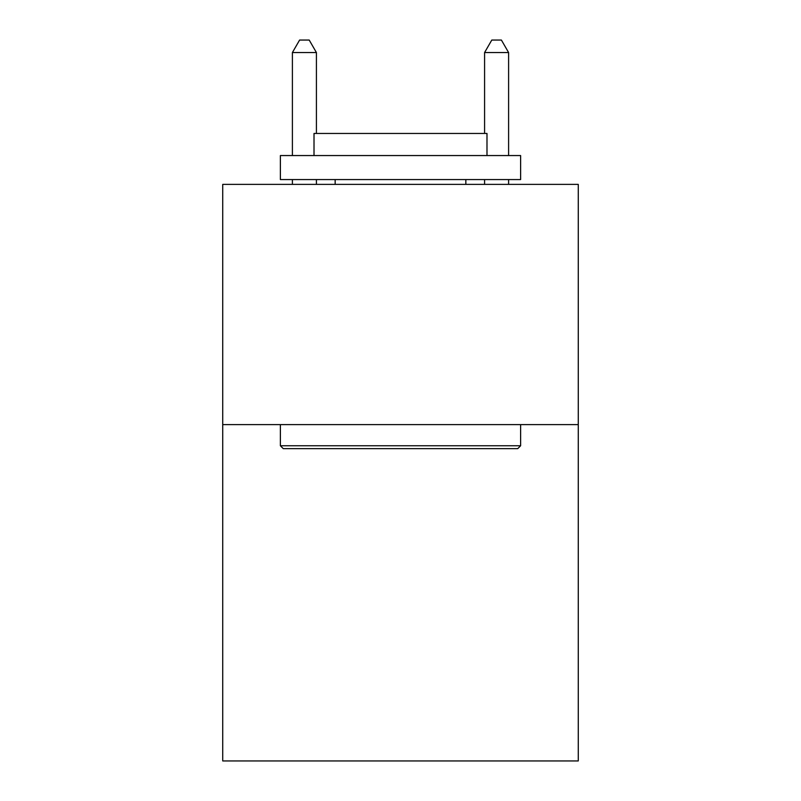 <?xml version="1.0" encoding="UTF-8"?>
<svg xmlns="http://www.w3.org/2000/svg" width="801" height="801" viewBox="0 0 801 801"><rect width="100%" height="100%" fill="white"/><g stroke="black" fill="none" stroke-linecap="round" stroke-linejoin="round"><path stroke-width="1.2" d="M578.272 424.62L578.272 760.95L222.728 760.95L222.728 184.38L578.272 184.38L578.272 424.62L222.728 424.62M283.264 448.64L280.38 445.756L520.62 445.756L517.736 448.64L283.264 448.64M520.62 155.554L520.62 179.574L280.38 179.574L280.38 155.554L520.62 155.554M314.012 155.554L314.012 133.457L486.988 133.457L486.988 155.554M520.62 424.62L520.62 445.756M280.38 424.62L280.38 445.756M465.842 179.574L465.842 184.38M335.158 179.574L335.158 184.38M316.415 133.457L316.415 52.546L292.395 52.546L292.395 155.554M292.395 179.574L292.395 184.38M316.415 179.574L316.415 184.38M292.395 52.546L299.604 40.05L309.206 40.05L316.415 52.546M508.605 184.38L508.605 179.574M508.605 155.554L508.605 52.546L484.585 52.546L484.585 133.457M484.585 184.38L484.585 179.574M484.585 52.546L491.794 40.05L501.396 40.05L508.605 52.546"/></g></svg>
